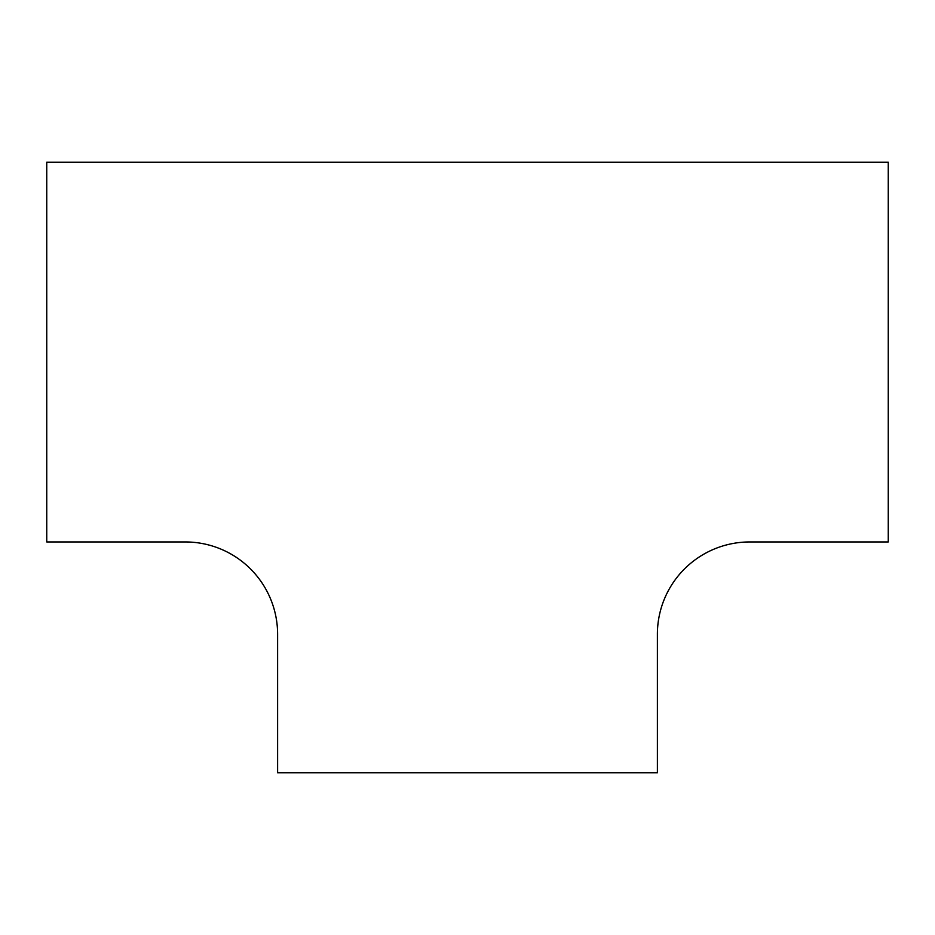 <?xml version="1.0" encoding="UTF-8"?>
<svg xmlns="http://www.w3.org/2000/svg" width="935" height="935" viewBox="0 0 935 935"><rect width="100%" height="100%" fill="white"/><g stroke="black" fill="none" stroke-linecap="round" stroke-linejoin="round"><path stroke-width="1.4" d="M888.25 541.949L888.25 162.187L46.75 162.187L46.75 541.949L185.27 541.949A92.343 92.343 0 0 1 277.613 634.304L277.613 772.813L657.387 772.813L657.387 634.304A92.343 92.343 0 0 1 749.73 541.949L888.25 541.949"/></g></svg>
